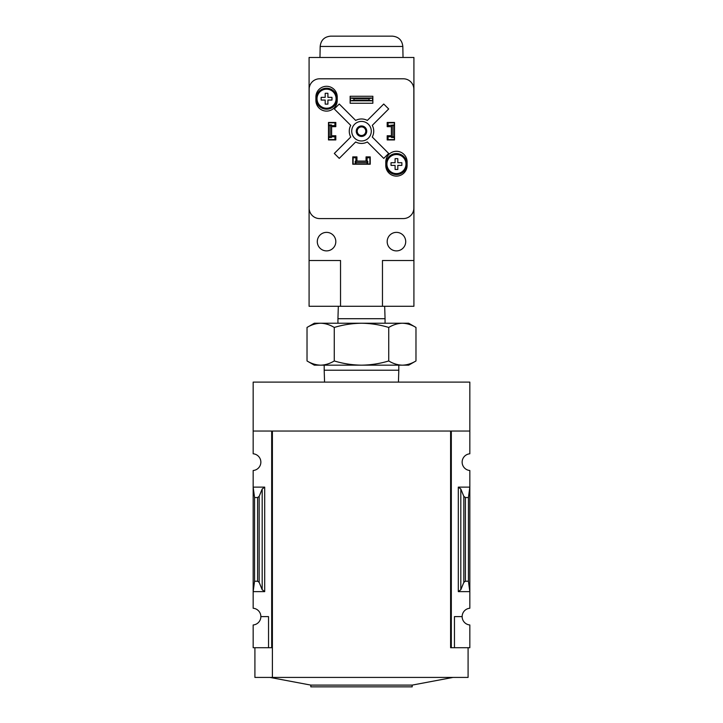 <?xml version="1.0" encoding="UTF-8"?>
<svg xmlns="http://www.w3.org/2000/svg" width="723" height="723" viewBox="0 0 723 723"><rect width="100%" height="100%" fill="white"/><g stroke="black" fill="none" stroke-linecap="round" stroke-linejoin="round"><path stroke-width="1.08" d="M450.61 647.709L450.61 431.044L450.61 647.709L451.315 647.709L451.315 431.044L469.833 431.044L469.833 382.115L253.167 382.115L253.167 453.791A8.387 8.387 0 0 1 260.858 462.142A8.387 8.387 0 0 1 253.167 470.501L253.167 608.251A8.387 8.387 0 0 1 260.858 616.611L268.54 616.611L268.54 647.709L272.39 647.709M469.833 431.044L469.833 453.791A8.387 8.387 0 0 0 462.142 462.142A8.387 8.387 0 0 0 469.833 470.501L469.833 608.251A8.387 8.387 0 0 0 462.142 616.611A8.387 8.387 0 0 0 469.833 624.97L469.833 647.709L454.46 647.709L454.46 616.611L462.142 616.611M268.54 647.709L253.167 647.709L253.167 624.97A8.387 8.387 0 0 0 260.858 616.611M264.699 487.13L253.167 487.13L254.568 497.541L257.596 497.541L259.168 496.376L262.187 489.001L264.699 487.13L264.699 591.622L253.167 591.622L254.568 581.211L254.568 497.541M264.699 591.622L262.187 589.751L259.168 582.376L257.596 581.211L254.568 581.211M271.685 647.709L271.685 431.044L253.167 431.044M451.315 647.709L454.46 647.709M460.813 589.751L463.832 582.376L465.404 581.211L468.432 581.211L469.833 591.622L458.301 591.622L460.813 589.751L460.813 489.001L458.301 487.13L469.833 487.13L468.432 497.541L465.404 497.541L463.832 496.376L460.813 489.001M468.432 581.211L468.432 497.541M468.088 647.709L468.088 677.415L254.912 677.415L254.912 647.709M450.61 431.044L272.39 431.044L272.39 677.415M453.059 677.415L412.173 685.106L310.827 685.106L269.941 677.415M412.173 685.106L412.173 686.85L310.827 686.85L310.827 685.106M320.641 323.235C325.278 323.353 329.815 324.754 334.261 327.447C343.109 324.763 352.191 323.362 361.5 323.235C370.809 323.362 379.882 324.763 388.739 327.447C393.185 324.763 397.731 323.353 402.359 323.235C406.986 323.353 411.532 324.754 415.978 327.447L408.676 323.235L314.324 323.235L307.022 327.447C311.468 324.754 316.014 323.353 320.641 323.235C316.014 323.353 311.477 324.763 307.022 327.447L307.022 360.958C311.468 363.651 316.014 365.052 320.641 365.169C325.269 365.052 329.815 363.642 334.261 360.958C343.118 363.642 352.191 365.043 361.5 365.169C370.809 365.043 379.891 363.642 388.739 360.958C393.185 363.651 397.722 365.052 402.359 365.169C406.986 365.052 411.523 363.642 415.978 360.958C411.532 363.651 406.986 365.052 402.359 365.169L314.324 365.169L307.022 360.958M384.672 306.281L385.061 318.707L337.939 318.707L337.939 323.235M334.261 327.447L334.261 360.958M388.739 327.447L388.739 360.958M415.978 327.447L415.978 360.958L408.676 365.169L402.359 365.169M398.436 382.115L398.807 370.212L324.193 370.212L324.564 382.115M382.467 306.281L413.918 306.281L413.918 57.469L309.083 57.469L309.083 260.506L340.533 260.506L340.533 306.281L382.467 306.281L382.467 260.506L413.918 260.506M309.083 260.506L309.083 306.281L340.533 306.281M387.185 122.82L388.061 122.82L388.061 125.612L394.351 124.916L394.351 139.593L388.061 139.593L388.061 136.792L394.351 136.792M388.061 122.82L394.351 122.82L394.351 124.916M328.649 124.916L328.649 136.792L330.05 136.792L330.05 125.612L331.45 125.612L331.45 124.916L328.649 124.916L328.649 122.82L334.939 122.82L334.939 125.612L331.45 125.612L331.45 136.792L334.939 136.792L334.939 139.593L335.815 139.593M328.649 136.792L328.649 139.593L334.939 139.593M355.21 164.058L355.21 161.256L355.906 161.256L355.906 164.058L353.113 164.058L353.113 157.759L355.906 157.759L355.906 161.256L367.094 161.256L367.094 157.759L369.887 157.759L369.887 156.891M369.887 157.759L369.887 164.058L367.094 164.058L367.094 161.256L367.79 161.256L367.79 164.058M356.954 156.891L352.761 156.891L352.761 164.229L370.239 164.229L370.239 156.891L366.046 156.891L366.046 161.084L356.954 161.084L356.954 156.891M335.815 139.937L335.815 135.743L331.622 135.743L331.622 126.661L335.815 126.661L335.815 122.467L328.477 122.467L328.477 139.937L335.815 139.937M391.378 135.743L387.185 135.743L387.185 139.937L394.523 139.937L394.523 122.467L387.185 122.467L387.185 126.661L391.378 126.661L391.378 135.743M385.784 161.961L385.784 165.45A10.655 10.655 0 0 0 396.448 176.114A10.655 10.655 0 0 0 407.103 165.45L407.103 161.961A10.655 10.655 0 0 0 396.448 151.297A10.655 10.655 0 0 0 385.784 161.961M315.897 96.954L315.897 100.452A10.655 10.655 0 0 0 326.552 111.107A10.655 10.655 0 0 0 337.216 100.452L337.216 96.954A10.655 10.655 0 0 0 326.552 86.299A10.655 10.655 0 0 0 315.897 96.954M350.14 96.258L350.14 103.244L372.86 103.244L372.86 96.258L350.14 96.258M319.638 78.789A10.484 10.484 0 0 0 309.155 89.272L309.155 208.088A10.484 10.484 0 0 0 319.638 218.572L403.362 218.572A10.484 10.484 0 0 0 413.845 208.088L413.845 89.272A10.484 10.484 0 0 0 403.362 78.789L319.638 78.789M372.508 100.804L350.492 100.804L353.99 100.181L369.01 100.181L372.508 100.804L372.508 98.003L369.01 98.617L369.01 100.181M369.01 98.617L353.99 98.617L353.99 100.181M353.99 98.617L350.492 98.003L372.508 98.003M350.492 100.804L350.492 98.003M350.736 137.018L334.315 153.448L339.259 158.382L355.68 141.961A12.228 12.228 0 0 0 367.32 141.961L383.741 158.382L388.685 153.448L372.264 137.018A12.228 12.228 0 0 0 372.264 125.386L388.685 108.965L383.741 104.022L367.32 120.443A12.228 12.228 0 0 0 355.68 120.443L339.259 104.022L334.315 108.965L350.736 125.386A12.228 12.228 0 0 0 350.736 137.018M405.711 241.636A9.263 9.263 0 0 0 391.812 233.61A9.263 9.263 0 0 0 391.812 249.652A9.263 9.263 0 0 0 405.711 241.636M335.815 241.636A9.263 9.263 0 0 0 321.925 233.61A9.263 9.263 0 0 0 321.925 249.652A9.263 9.263 0 0 0 335.815 241.636M371.288 131.206A9.788 9.788 0 0 0 356.611 122.729A9.788 9.788 0 0 0 356.611 139.675A9.788 9.788 0 0 0 371.288 131.206M366.742 131.206A5.242 5.242 0 0 0 358.879 126.661A5.242 5.242 0 0 0 358.879 135.743A5.242 5.242 0 0 0 366.742 131.206M365.793 131.206A4.293 4.293 0 0 0 359.349 127.483A4.293 4.293 0 0 0 359.349 134.921A4.293 4.293 0 0 0 365.793 131.206M402.828 46.453L320.172 46.453C320.876 40.181 324.365 36.746 330.646 36.15L392.354 36.15C398.635 36.746 402.124 40.181 402.828 46.453L403.027 57.469M337.035 98.708A10.484 10.484 0 0 0 321.31 89.625A10.484 10.484 0 0 0 321.31 107.781A10.484 10.484 0 0 0 337.035 98.708A10.484 10.484 0 0 0 321.31 89.625A10.484 10.484 0 0 0 321.31 107.781A10.484 10.484 0 0 0 337.035 98.708M327.908 104.121L325.196 104.121L325.196 100.054L321.139 100.054L321.139 97.352L325.196 97.352L325.196 93.285L327.908 93.285L327.908 97.352L331.974 97.352L331.974 100.054L327.908 100.054L327.908 104.121M406.932 164.058A10.484 10.484 0 0 0 391.206 154.975A10.484 10.484 0 0 0 391.206 173.131A10.484 10.484 0 0 0 406.932 164.058A10.484 10.484 0 0 0 391.206 154.975A10.484 10.484 0 0 0 391.206 173.131A10.484 10.484 0 0 0 406.932 164.058M397.804 169.471L395.092 169.471L395.092 165.404L391.026 165.404L391.026 162.702L395.092 162.702L395.092 158.635L397.804 158.635L397.804 162.702L401.861 162.702L401.861 165.404L397.804 165.404L397.804 169.471M387.185 139.593L388.061 139.593M394.351 137.497L391.55 137.497L391.55 125.612L392.951 125.612L392.951 136.792M394.351 125.612L392.951 125.612M330.05 125.612L328.649 125.612M330.05 136.792L331.45 136.792L331.45 137.497L328.649 137.497M334.939 122.82L335.815 122.82M355.906 164.058L367.094 164.058M355.906 162.657L367.094 162.657M353.113 157.759L353.113 156.891M257.596 581.211L257.596 497.541M458.301 591.622L458.301 487.13M465.404 581.211L465.404 497.541M463.832 582.376L463.832 496.376M262.187 589.751L262.187 489.001M259.168 582.376L259.168 496.376M336.087 98.708A9.535 9.535 0 0 0 325.775 89.209A9.535 9.535 0 0 0 317.153 100.253A9.535 9.535 0 0 0 328.866 107.953A9.535 9.535 0 0 0 336.087 98.708M405.974 164.058A9.535 9.535 0 0 0 395.671 154.55A9.535 9.535 0 0 0 387.04 165.603A9.535 9.535 0 0 0 398.762 173.303A9.535 9.535 0 0 0 405.974 164.058M338.328 306.281L337.939 318.707M385.061 318.707L385.061 323.235M324.193 365.169L324.193 370.212M398.807 365.169L398.807 370.212M320.172 46.453L319.973 57.469"/></g></svg>
